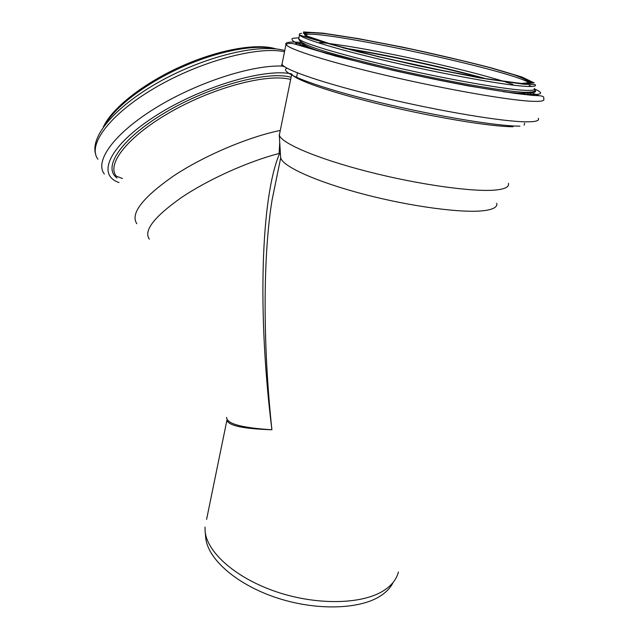 <?xml version="1.0" encoding="UTF-8"?>
<svg xmlns="http://www.w3.org/2000/svg" width="639" height="639" viewBox="0 0 639 639"><rect width="100%" height="100%" fill="white"/><g stroke="black" fill="none" stroke-linecap="round" stroke-linejoin="round"><path stroke-width="0.96" d="M279.722 142.345L279.139 153.496L280.433 153.783M279.602 153.528C261.079 196.213 257.166 313.118 271.91 429.751C262.757 344.421 262.933 256.295 272.006 200.358L277.653 172.746M206.581 519.403L226.909 420.27C228.602 425.694 243.603 428.857 271.91 429.751C241.846 427.89 226.733 423.785 226.581 417.419L226.861 418.92M149.326 239.17C143.408 230.727 154.119 216.853 181.452 197.539C208.322 179.407 248.172 161.443 279.139 153.496M136.818 223.706C130.156 213.722 142.321 197.858 173.321 176.116C203.729 155.876 248.092 136.986 280.289 130.444M279.906 132.321L279.339 135.085C281.016 143.056 316.632 158.48 367.697 171.572C418.673 184.687 474.194 192.379 496.184 189.967C505.313 188.96 509.395 186.756 508.42 183.361M280.625 156.922L280.729 157.753C282.158 166.148 315.554 181.556 363.431 194.128C411.236 206.716 463.579 213.562 484.729 210.558C493.58 209.304 497.589 206.876 496.775 203.274M205.007 527.095L205.111 531.249C206.908 552.192 235.503 577.976 276.296 591.762C317.016 605.604 362.648 604.494 384.047 590.388C391.851 585.26 396.635 579.126 398.409 571.977M205.694 537.383L205.726 537.734C207.507 558.454 235.479 583.83 275.305 597.337C315.083 610.908 359.677 609.742 380.716 595.796C386.555 591.962 390.693 587.505 393.129 582.409M279.339 135.085L291.751 74.06C293.988 79.524 330.802 92.487 382.993 105.02C435.103 117.568 491.327 126.778 513.053 126.722M116.218 176.052C106.242 163.88 128.471 135.66 171.835 111.29C215.071 86.848 268.34 73.229 290.649 79.468M117.041 177.954C102.144 167.49 120.995 138.655 165.565 112.352C209.967 85.969 267.605 70.546 291.096 77.271M119.03 182.546C96.609 175.166 108.502 146.435 153.783 117.025C198.841 87.519 264.083 67.806 291.688 73.916M104.341 174.032C94.436 161.467 113.359 134.182 154.566 108.59C195.638 82.982 251.191 64.866 282.111 66.073M97.967 159.215C87.088 145.365 109.037 114.812 154.43 88.15C199.672 61.424 257.549 45.888 284.507 51.727M105.084 124.709C115.196 106.793 145.468 83.557 181.42 67.383C217.364 51.2 254.362 44.155 273.867 48.716M122.44 178.513L116.306 176.156M287.063 68.197C277.845 71.6 309.803 84.891 368.144 99.644C426.357 114.413 495.353 126.258 519.922 126.147M282.366 62.446L281.991 64.291C284.451 69.915 325.043 83.845 382.945 97.615C440.766 111.402 502.829 121.698 526.153 121.833C535.698 121.889 539.747 120.715 538.302 118.303M531.704 101.274C541.209 101.681 545.179 100.866 543.621 98.829C545.323 94.708 536.92 96.138 529.803 95.059L514.675 93.358L468.179 85.874C444.041 81.321 419.136 76.177 393.456 70.434L335.587 56.072L297.47 44.842C292.215 43.045 288.373 42.941 285.952 44.53C288.612 49.243 329.628 62.263 387.945 75.833C446.174 89.404 508.484 100.267 531.704 101.274M539.028 95.778L530.65 92.264M301.536 42.398C289.938 41.551 284.738 42.262 285.952 44.53L281.991 64.291C282.126 63.98 280.154 66.033 284.563 66.696M298.637 37.829L292.758 38.308C291.08 39.163 292.095 40.616 295.809 42.661C301.145 45.034 309.22 47.917 320.027 51.312L363.216 63.077C423.737 78.285 502.526 93.046 528.645 94.388C542.271 95.051 544.22 93.23 534.5 88.933M523.988 92.487C534.244 93.07 537.734 92.176 534.468 89.787M298.996 37.541L298.74 38.795C301.304 42.773 338.878 54.291 391.811 66.504C444.672 78.725 501.391 88.853 522.974 90.203C531.944 90.762 535.69 90.171 534.212 88.414M531.4 86.497L529.204 85.45M524.028 86.249C532.99 86.872 536.72 86.337 535.226 84.652L523.413 84.188L479.474 77.838L418.904 65.945L358.543 51.911C326.729 43.276 307.055 37.637 299.515 34.977C302.111 38.803 339.764 50.154 392.769 62.334C445.702 74.515 502.462 84.739 524.028 86.249M532.343 82.774L528.269 80.985M305.402 33.204L303.206 33.22M301.56 33.348C299.547 33.587 298.868 34.131 299.515 34.977L298.74 38.795C299.859 45.976 338.614 55.817 391.867 68.724C445.159 81.041 502.198 91.193 523.613 92.272C532.822 92.415 536.425 91.449 534.428 89.388M522.814 83.893L534.18 82.91L522.023 77.031L491.431 67.926C464.162 60.873 434.552 53.948 402.602 47.15L358.271 38.612L323.038 33.156L303.501 31.95L305.338 35.752L331.138 44.434L377.697 56.528L434.696 69.188L487.437 79.108L522.814 83.893M521.081 83.453L532.351 82.503L520.458 76.728L490.361 67.766C463.499 60.817 434.312 53.988 402.802 47.286L359.102 38.875L324.396 33.508L305.218 32.325L307.103 36.088L332.552 44.642L378.36 56.544L434.392 68.98L486.247 78.733L521.081 83.453M529.915 83.653L529.747 83.421C519.922 72.071 313.637 27.781 304.939 34.977M304.787 36.327L305.354 36.519M503.412 91.784L516.695 93.07C522.982 93.446 526.632 93.214 527.646 92.383M512.821 84.364L505.169 81.848M503.963 81.472C460.719 67.926 372.233 48.82 328.606 43.492M327.384 43.34L319.572 42.486M303.014 43.276L303.237 43.891C304.707 45.928 312.918 49.283 327.871 53.94M529.619 95.043L527.087 92.687M485.816 78.661C445.359 67.446 386.427 54.698 345.835 48.332M344.253 48.085L343.183 47.917M303.285 44.163L300.122 45.649M534.276 95.435L528.173 92.383M483.284 78.238C443.011 67.375 388.592 55.601 348.263 48.979M346.554 48.7L345.419 48.516M303.03 43.444C298.884 43.316 296.057 43.508 294.547 44.027M528.533 94.939L527.646 94.58M447.771 71.68L382.737 57.582M379.302 56.919L377.521 56.575M303.645 45.673L299.731 45.521M272.054 200.023L277.669 172.634M524.1 125.196L524.659 123.143M280.649 157.322L279.243 134.581M95.858 155.021C89.3 136.722 115.363 106.362 159.902 81.496C204.528 56.695 258.26 43.252 284.754 50.489M103.334 127.049C111.681 108.55 142.577 83.869 180.262 66.783C217.947 49.714 256.774 42.765 276.112 48.923M272.046 200.071L280.729 157.753M205.726 537.734L205.111 531.249M529.747 83.421C526.632 74.979 469.042 62.071 413.345 49.538C357.417 38.068 304.491 28.324 304.627 34.786M304.3 46.943L303.325 43.444M527.471 94.844L527.822 92.383M296.464 77.862L297.478 72.886"/></g></svg>
